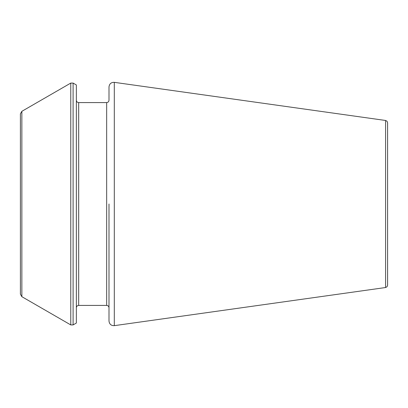 <?xml version="1.0" encoding="UTF-8"?>
<svg xmlns="http://www.w3.org/2000/svg" width="408" height="408" viewBox="0 0 408 408"><rect width="100%" height="100%" fill="white"/><g stroke="black" fill="none" stroke-linecap="round" stroke-linejoin="round"><path stroke-width="0.61" d="M108.992 204L108.992 321.035C109.405 324.202 111.175 325.742 114.306 325.655L114.306 82.345C111.175 82.258 109.405 83.798 108.992 86.965L108.992 100.251C108.844 101.679 108.064 102.459 106.661 102.581L106.661 305.419C108.064 305.541 108.844 306.321 108.992 307.749M73.098 83.079L76.352 84.961L76.352 323.039L73.098 324.921L70.768 324.921L70.768 83.079L73.098 83.079L73.098 324.921M21.859 296.682L20.4 294.163L20.4 113.837L21.859 111.318L21.859 296.682L70.768 324.921M385.591 287.528L385.591 120.472L387.019 121.242L387.6 122.782L387.6 285.218L387.019 286.758L385.591 287.528L114.306 325.655M106.661 102.581L78.688 102.581L78.688 305.419C77.28 305.541 76.505 306.321 76.352 307.749M106.661 305.419L78.688 305.419M78.688 102.581C77.28 102.459 76.505 101.679 76.352 100.251M21.859 111.318L70.768 83.079M385.591 120.472L114.306 82.345"/></g></svg>
